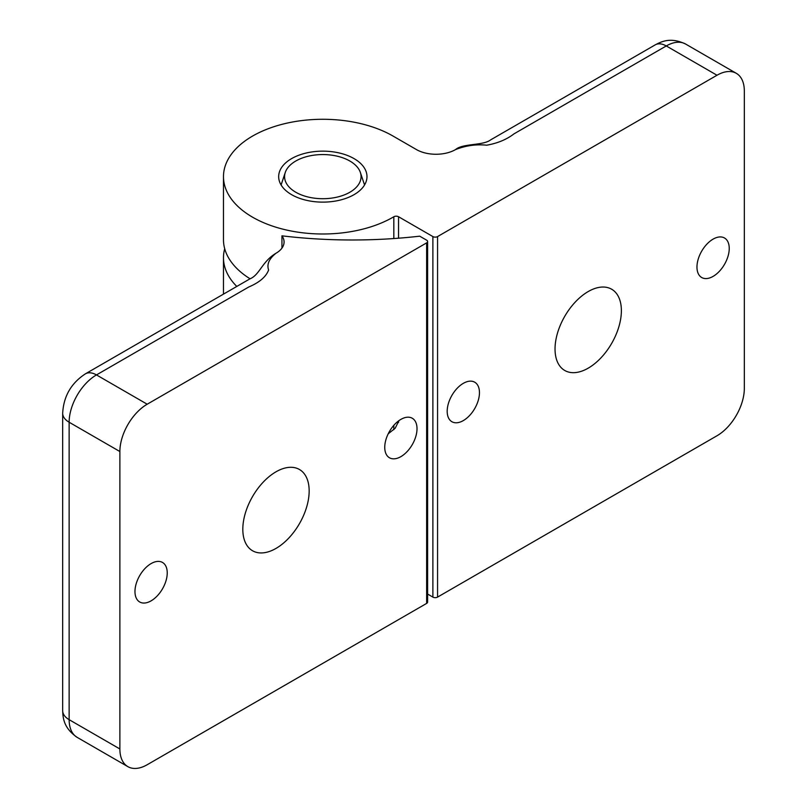 <?xml version="1.0" encoding="UTF-8"?>
<svg xmlns="http://www.w3.org/2000/svg" width="807" height="807" viewBox="0 0 807 807"><rect width="100%" height="100%" fill="white"/><g stroke="black" fill="none" stroke-linecap="round" stroke-linejoin="round"><path stroke-width="1.21" d="M291.599 194.658A44.153 25.491 180 0 1 278.667 176.632A44.153 25.491 180 0 1 305.924 153.088A44.153 25.491 180 0 1 354.041 158.606A44.153 25.491 180 0 1 366.983 176.632A44.153 25.491 180 0 1 339.717 200.186A44.153 25.491 180 0 1 291.599 194.658M555.034 349.007A46.917 27.085 -60 0 1 575.512 301.798A46.917 27.085 -60 0 1 611.666 289.229A46.917 27.085 -60 0 1 621.38 310.705A46.917 27.085 -60 0 1 600.902 357.915A46.917 27.085 -60 0 1 564.759 370.484A46.917 27.085 -60 0 1 555.034 349.007M437.565 236.572A3.309 1.917 180 0 1 432.885 236.572L398.537 216.74A3.309 1.917 -0 0 0 393.826 216.76A99.352 57.358 180 0 1 285.295 229.743A99.352 57.358 180 0 1 223.478 176.632A99.352 57.358 180 0 1 284.8 123.642A99.352 57.358 180 0 1 393.07 136.08L416.493 149.598A27.599 15.928 -0 0 0 455.521 149.598C465.71 145.583 476.11 144.11 486.702 145.199C497.586 143.273 506.675 139.5 513.958 133.881L666.269 45.949A38.635 22.303 -60 0 1 685.587 44.032L736.317 73.326A38.635 22.303 -60 0 1 744.326 91.009L744.326 388.449A38.635 22.303 -60 0 1 716.999 435.76L437.565 597.099L437.565 236.572L716.999 75.243A38.635 22.303 -60 0 1 736.317 73.326M427.609 594.053L432.885 597.099A3.309 1.917 -0 0 0 437.565 597.099M449.196 419.126A22.818 13.174 -60 0 1 453.625 392.676A22.818 13.174 -60 0 1 474.728 382.205A22.818 13.174 -60 0 1 479.459 392.646A22.818 13.174 -60 0 1 469.503 415.605A22.818 13.174 -60 0 1 451.92 421.728A22.818 13.174 -60 0 1 449.196 419.126M729.235 248.445A22.818 13.174 -60 0 1 719.279 271.404A22.818 13.174 -60 0 1 701.697 277.517A22.818 13.174 -60 0 1 701.687 251.169A22.818 13.174 -60 0 1 724.504 237.994A22.818 13.174 -60 0 1 729.235 248.445M223.478 176.632L223.478 239.729A99.352 57.358 -0 0 0 250.059 278.778M309.162 490.969A46.917 27.085 -60 0 1 288.684 538.178A46.917 27.085 -60 0 1 252.53 550.747A46.917 27.085 -60 0 1 242.816 529.271A46.917 27.085 -60 0 1 263.294 482.061A46.917 27.085 -60 0 1 299.447 469.492A46.917 27.085 -60 0 1 309.162 490.969M236.794 286.435A99.352 57.358 180 0 1 223.478 257.756A99.352 57.358 180 0 1 224.709 248.738M77.149 737.356A38.635 22.303 -60 0 1 69.14 719.673A22.082 12.751 180 0 1 62.674 710.654C62.956 718.351 63.803 728.116 77.149 737.356L127.879 766.65A38.635 22.303 -60 0 0 147.197 764.733L426.641 603.404A3.309 1.917 -0 0 0 427.609 602.052L427.609 241.525A3.309 1.917 180 0 1 426.641 242.877L147.197 404.216L96.467 374.922L248.778 286.989C259.471 282.44 266.078 276.781 268.61 269.982C266.633 264.323 269.094 258.744 275.994 253.247A27.599 15.928 -0 0 0 284.074 241.979A27.599 15.928 -0 0 0 281.946 235.836L281.946 248.122M281.946 235.836A347.716 200.751 180 0 0 419.701 236.179L426.641 240.173A3.309 1.917 180 0 1 427.609 241.525M119.88 451.537L119.88 748.967L69.14 719.673L69.14 422.243L119.88 451.537A38.635 22.303 -60 0 1 147.197 404.216M127.879 766.65A38.635 22.303 -60 0 1 119.88 748.967M388.197 433.813L395.178 428.235L399.001 420.598M415 420.851A22.818 13.174 -60 0 1 410.581 447.3A22.818 13.174 -60 0 1 389.468 457.771A22.818 13.174 -60 0 1 384.747 447.33A22.818 13.174 -60 0 1 394.704 424.371A22.818 13.174 -60 0 1 412.286 418.258A22.818 13.174 -60 0 1 415 420.851M134.971 591.541A22.818 13.174 -60 0 1 144.927 568.572A22.818 13.174 -60 0 1 162.51 562.459A22.818 13.174 -60 0 1 162.51 588.807A22.818 13.174 -60 0 1 139.692 601.982A22.818 13.174 -60 0 1 134.971 591.541M295.261 161.329A38.242 22.082 180 0 1 333.674 155.469A38.242 22.082 180 0 1 360.366 172.456A38.242 22.082 180 0 1 350.379 191.945A38.242 22.082 180 0 1 305.228 196.232A38.242 22.082 180 0 1 285.275 172.456A38.242 22.082 180 0 1 295.261 161.329M398.537 422.444L398.537 420.941M393.826 425.329L393.826 429.677M432.885 236.572L432.885 597.099M398.537 238.196L398.537 216.74M393.826 216.76L393.826 238.549M655.183 44.879A22.082 12.751 60 0 1 655.223 44.859A22.082 12.751 60 0 1 655.234 44.859A22.082 12.751 60 0 1 666.269 45.949L716.999 75.243M426.641 242.877L426.641 603.404M62.674 413.224C63.612 396.257 71.198 383.123 85.421 373.833A22.082 12.751 -120 0 0 85.421 373.833A22.082 12.751 -120 0 1 96.467 374.922A38.635 22.303 -60 0 0 69.14 422.243A22.082 12.751 180 0 1 62.674 413.224L62.674 710.654M455.521 149.598C462.653 143.243 483.121 145.795 490.696 139.843L655.234 44.859C662.033 41.248 670.91 37.102 685.587 44.032M223.478 257.756L223.478 294.121M85.421 373.823L249.958 278.839C259.683 274.925 261.882 261.68 275.994 253.247M360.366 172.456L364.552 184.964M285.275 172.456L281.098 184.964"/></g></svg>
